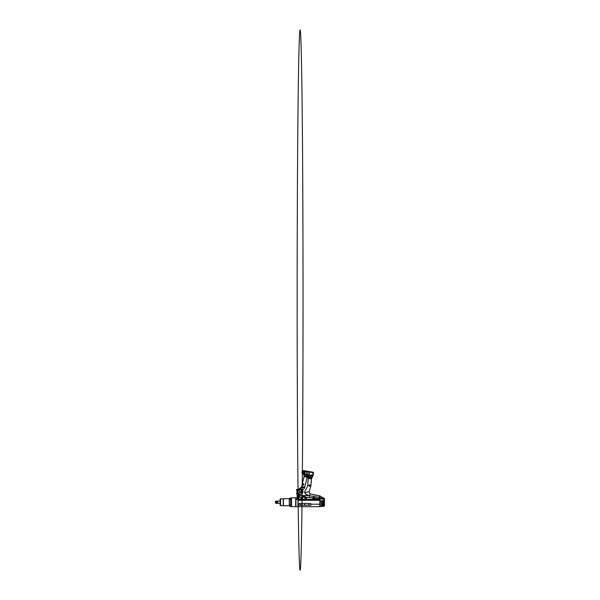 <?xml version="1.0" encoding="UTF-8"?>
<svg xmlns="http://www.w3.org/2000/svg" width="600" height="600" viewBox="0 0 600 600"><rect width="100%" height="100%" fill="white"/><g stroke="black" fill="none" stroke-linecap="round" stroke-linejoin="round"><path stroke-width="0.9" d="M296.918 490.98A6.075 6.075 0 0 1 296.565 493.868A6.075 6.075 0 0 0 296.918 490.98L296.565 489.555M297.135 489.285L296.558 489.495M298.553 493.935L297.188 493.935A6.683 6.683 0 0 0 297.525 490.905L296.94 489.683L299.438 490.298L299.085 489.653L300.54 489.435L302.737 490.237L304.515 487.98L304.83 486.915L301.65 486.915L304.207 475.665L303.45 474.165M298.905 489.285L298.035 489.577M297.623 490.455L299.438 490.298L299.505 491.835L303.045 491.835L302.858 492.412L299.385 492.412L298.32 494.183L297.81 494.183L298.965 494.175L298.327 494.183M302.632 497.16L304.455 497.175A0.608 0.608 0 0 0 304.995 496.845L304.455 495.96C305.235 495.923 305.243 497.213 304.455 497.175C305.243 497.213 305.235 495.923 304.455 495.96L303.772 495.945M302.498 496.043L304.553 495.952L305.077 496.605L304.553 495.952L305.077 496.627L304.597 497.183L298.853 497.175L300.097 495.555L299.257 496.507C298.778 496.965 297.495 496.695 297.293 496.755L297.855 495.855A0.608 0.608 0 0 1 297.795 495.705L297.165 495.78L297.233 497.22L298.853 497.175L298.853 499.305L297.75 499.305L319.433 499.2L320.243 502.237L320.243 506.49L319.837 506.692L319.837 500.295L297.975 500.295L297.975 499.403L319.433 499.403M299.392 495.555L299.392 494.408L299.392 495.592L298.575 496.553L297.585 496.567L298.763 496.485L299.37 495.772M302.632 497.145A0.608 0.608 0 0 1 302.835 495.96L302.295 496.845A0.608 0.608 0 0 0 302.835 497.175A0.608 0.608 0 0 1 302.295 496.845L302.243 496.717M296.565 493.868L298.365 494.138L296.76 494.138M298.733 494.183L297.165 494.588L297.81 494.183M298.845 489.24L299.085 489.653L299.295 488.588L301.545 487.237L304.013 476.7L305.955 477.037L306.127 476.048L304.207 475.665L303.315 474.06M303.84 484.215L303.72 484.882L303.84 484.215A0.608 0.608 0 0 0 302.97 483.945A0.608 0.608 0 0 0 302.812 484.838A0.608 0.608 0 0 0 303.72 484.882L303.892 484.463C303.75 485.438 302.565 485.055 302.678 484.463C302.663 483.75 303.78 483.57 303.892 484.463M310.178 485.918A0.608 0.608 0 0 1 309.112 485.835L309.233 485.168A0.608 0.608 0 0 1 310.275 485.588L310.26 485.692C310.222 486.293 309.142 486.442 309.06 485.588L309.067 485.482C309.293 484.658 310.343 484.987 310.275 485.588A0.608 0.608 0 0 1 310.26 485.692L310.853 485.798L309.248 491.707C309.142 492.562 309.788 493.597 310.267 493.905L319.433 495.832L319.433 498.75L314.603 498A0.862 0.862 173.7 0 1 313.86 499.043A0.862 0.862 173.7 0 1 313.02 497.752L304.612 497.175C305.257 497.01 305.22 496.058 304.553 495.952L304.665 495.975M309.127 485.588A0.54 0.54 0 0 1 309.938 485.123A0.54 0.54 0 0 1 309.938 486.053A0.54 0.54 0 0 1 309.127 485.588M309.218 485.243A0.57 0.57 0 0 1 310.095 485.22A0.57 0.57 0 0 1 309.945 486.082A0.57 0.57 0 0 1 309.127 485.76M303.825 484.485A0.54 0.54 0 0 1 303 484.92A0.54 0.54 0 0 1 303.038 483.99A0.54 0.54 0 0 1 303.825 484.485M303.735 484.808A0.57 0.57 0 0 1 302.858 484.83A0.57 0.57 0 0 1 303.007 483.967A0.57 0.57 0 0 1 303.825 484.29M302.347 496.207L304.35 496.013M302.678 497.175C301.98 497.025 302.13 495.9 302.843 495.945L302.873 495.945M304.86 504.338L305.077 504.908L304.53 504.668L304.86 504.338L305.077 504.908L304.53 504.668L304.86 504.338L304.86 504.998L304.53 504.668M300.81 504.338L301.028 504.908L300.48 504.668L300.81 504.338L301.028 504.908L300.48 504.668L300.81 504.338L300.81 504.998L300.48 504.668M308.91 504.338L309.127 504.908L308.58 504.668L308.91 504.338L309.127 504.908L308.58 504.668L308.91 504.338L308.91 504.998L308.58 504.668M323.888 504.548L324.495 503.963L324.495 504.555L324.495 504.06M323.888 503.197L323.79 502.433L322.485 502.44M323.888 501.66L323.79 500.865L321.457 500.842M321.457 505.725L324.495 505.11L323.903 506.07L321.457 506.115L321.457 505.612M324.495 500.963L324.495 499.912C324.495 498.03 324.495 498.03 324.495 499.912L323.993 499.56L323.918 500.64L324.495 501.675L321.457 501.645L321.457 500.97L320.243 500.993L319.837 498.915M321.457 500.97L323.918 500.64M324.495 500.91L324.3 501.75M324.3 502.38L324.3 503.467L321.457 503.46L321.457 502.463L324.3 502.38L324.495 503.55M321.457 505.643L323.888 505.47M321.457 503.303L323.79 503.295M321.457 505.905L324.3 505.935L324.495 505.47L323.903 506.385L320.243 506.49M324.495 505.11L324.495 504.555L323.903 505.043L321.457 505.05L321.457 504.225L323.903 504.15L323.903 503.49M324.3 504.045L324.495 503.205M321.457 504.705L323.79 504.668M320.243 500.993L319.837 504.18L310.89 504.18A1.013 1.013 0 0 0 309.915 503.452L299.798 503.452A1.013 1.013 0 0 0 298.83 504.18L298.785 505.207L310.928 505.207L310.89 504.18M324.495 502.493L324.495 501.675M323.843 498.27L323.415 498.09M324.105 498.39L324.105 498.382C324.517 498.795 324.495 498.975 324.053 498.93L320.475 497.85L324.105 498.382C324.517 498.795 324.495 498.975 324.053 498.93L323.993 499.56L319.837 498.585M319.433 497.73L319.837 496.155M297.975 500.295L297.975 506.692L319.837 506.692M319.837 497.175L319.837 498.623L319.433 498.623M319.837 498.623L319.837 499.403M323.685 500.857L323.685 501.697M323.685 502.44L323.685 503.295M323.685 504.158L323.685 504.675M309.832 485.558L309.368 485.543L309.615 485.888L309.697 485.423M301.718 497.377A0.81 0.81 0 0 1 302.423 498.592A0.81 0.81 0 0 1 301.02 498.592A0.81 0.81 0 0 1 301.718 497.377M301.92 498.308L301.515 498.075L301.92 498.308M303.72 472.147L303.082 472.147L303.72 472.147M297.975 499.403L295.95 499.403L295.95 497.783L297.165 497.783L297.548 499.2M297.975 504.18L298.83 504.18M297.975 506.692L295.95 506.692L295.95 499.403M297.532 499.178L295.95 499.178M289.275 505.778L283.403 505.778L283.403 498.697L289.275 498.638L289.275 505.838L289.275 498.697M283.2 498.832L283.2 505.635L280.553 505.635L280.553 498.832L283.2 498.832M280.125 499.013L280.125 505.463L280.125 499.013L280.553 498.832M279.757 501.022L275.505 501.27L275.505 501.683L277.733 501.495L277.733 502.98L275.505 502.793L275.505 503.197L279.757 503.452M275.505 502.793L275.505 501.683M276.623 502.56L276.623 501.915L276.623 502.56M290.362 499.283L290.888 499.207M290.985 504.862L290.317 504.787M290.827 499.245L290.678 499.305C290.16 499.245 290.16 499.058 290.685 498.757L290.827 505.342L290.272 504.923L290.827 504.75L290.827 506.55L291.517 506.67L291.517 497.805L290.827 497.925L290.827 499.245M290.678 499.305C290.16 499.245 290.16 499.058 290.685 498.757M295.688 506.67L295.688 497.805L295.688 506.67L291.517 506.67M304.455 495.96L304.913 496.778A0.503 0.503 0 0 1 304.455 497.077L302.835 497.077A0.503 0.503 0 0 1 302.37 496.778L302.933 496.013M304.89 496.77L302.392 496.77M304.455 497.077L304.455 497.175A0.608 0.608 0 0 0 304.995 496.845L304.913 496.778M297.525 490.905L297.097 490.957M297.165 494.588L298.065 494.543L297.772 495.555A0.608 0.608 0 0 0 297.795 495.705L297.855 495.855A0.608 0.608 0 0 1 297.795 495.713L297.165 495.555L297.165 494.588L298.065 494.543A270.045 2.933 90 0 1 299.288 40.53A270.045 2.933 90 0 1 302.947 364.928A270.045 2.933 90 0 1 298.065 494.543L298.965 494.175L299.392 495.592L300.097 495.555L300.097 494.04L301.695 493.56L303.045 491.835M300.255 489.78L301.185 489.982L301.185 491.835M301.418 489.81L302.303 490.515L302.737 490.237M303.09 491.835L302.303 490.515M303.457 470.603L313.23 472.237L313.582 472.702L313.065 475.643L311.61 478.035L310.853 485.798L309.248 491.707L304.71 492.645C305.565 494.408 307.725 495.082 309.375 495.405L310.267 493.905L309.502 492.952M313.582 472.71L313.065 475.643L312.645 475.567C312.322 476.272 311.423 475.808 311.483 475.365L309.075 474.938L309.645 471.72L313.252 472.245L313.582 472.702L309.577 472.118L304.627 470.798L305.002 471.285C305.543 472.215 305.04 473.528 304.02 473.865A60.405 57.248 -80 0 1 304.29 474.097L306.413 474.465L306.907 471.645L305.002 471.285M302.558 473.423C301.395 472.305 302.077 470.565 303.735 470.572C302.077 470.565 301.395 472.305 302.558 473.423L303.278 474.03M302.197 472.275L302.632 473.347M304.627 470.798A219.3 7.658 -170 0 0 304.605 470.783L303.525 470.588L302.28 471.683M303.397 474.053L303.495 473.97A1.823 1.823 0 0 0 304.02 473.865L303.495 473.97M303.48 474.053L304.29 474.097L304.605 474.615L303.315 474.053L304.05 474.862M297.165 495.555L297.165 497.783M299.452 495.592L299.745 494.355L299.392 495.585M300.097 495.555L309.315 495.555L309.315 497.175M302.58 498.188A0.862 0.862 0 0 1 301.29 498.93A0.862 0.862 0 0 1 301.29 497.445A0.862 0.862 0 0 1 302.58 498.188M305.767 497.377A0.81 0.81 0 0 0 305.07 498.592A0.81 0.81 0 0 0 306.472 498.592A0.81 0.81 0 0 0 305.767 497.377M298.853 499.305L319.433 499.2M297.803 495.375L297.803 495.375A0.608 0.608 0 0 1 298.905 495.248A0.608 0.608 0 0 1 298.68 496.08A0.608 0.608 0 0 1 297.855 495.855M312.51 476.048L313.275 472.695L312.51 476.048M302.947 492.412C302.34 493.5 301.388 494.13 300.097 494.287L299.4 494.362M300.097 494.04L298.965 494.175M301.65 486.915L304.515 487.98M300.345 488.37L301.71 489.562M298.793 489.24L299.295 488.588L300.54 489.435L301.312 489.173M309.645 471.72L308.25 471.472L307.68 474.69L309.075 474.938L308.962 475.433L312.855 476.107L311.452 478.95L308.272 478.388L307.74 485.25C307.388 487.53 305.835 489.3 304.815 491.287L304.688 492.653L304.815 491.287M304.83 486.915L307.41 476.272L306.127 476.048L306.322 474.96L304.605 474.615M311.61 478.035L308.438 477.48L308.663 476.498L307.41 476.272L307.597 475.185L306.322 474.96L306.413 474.465L308.962 475.433L308.663 476.498L312.038 477.112M319.433 497.4L308.505 495.555C307.02 494.978 305.295 494.235 304.688 492.653M308.272 478.388L308.438 477.48L305.955 477.037M313.02 497.752C313.312 497.085 314.535 497.28 314.603 498A0.862 0.862 0 0 0 313.02 497.752M299.385 492.412L299.505 491.835M297.923 495.225A0.57 0.57 0 0 1 298.897 495.322A0.57 0.57 0 0 1 298.327 496.118A0.57 0.57 0 0 1 297.923 495.225A0.54 0.54 0 0 1 298.868 495.338A0.54 0.54 0 0 1 298.327 496.095A0.54 0.54 0 0 1 297.945 495.24M311.483 475.365A0.495 0.398 -80.2 0 1 311.483 475.327C311.692 474.368 312.735 474.675 312.697 475.327A0.608 0.608 0 0 1 312.66 475.545M312.697 475.327L312.645 475.567A0.608 0.608 0 0 1 312.218 475.92M311.528 475.327A0.57 0.57 0 0 1 312.375 474.832A0.57 0.57 0 0 1 312.375 475.815A0.57 0.57 0 0 1 311.528 475.327M312.487 476.04L313.252 472.688L312.487 476.04M305.295 497.798L305.385 498.562L306.233 498.457L306.195 497.7L305.295 497.798M304.83 497.07L302.775 497.19M299.392 494.947L299.392 494.408L299.392 494.947M299.392 496.395L299.745 495.577M307.013 471.345L312.218 472.268M301.14 487.86L301.433 487.478M311.452 478.95L311.377 481.897M313.41 494.768L319.837 495.9L324.495 498.487M304.418 472.147A1.013 1.013 0 0 1 302.895 473.025A1.013 1.013 0 0 1 302.895 471.27A1.013 1.013 0 0 1 304.418 472.147M303.075 472.147L303.728 472.147L303.075 472.147M304.62 472.147A1.215 1.215 0 0 0 302.798 471.097A1.215 1.215 0 0 0 302.798 473.197A1.215 1.215 0 0 0 304.62 472.147M313.965 498.308L313.56 498.075L313.965 498.308M313.763 497.377A0.81 0.81 0 0 1 314.468 498.592A0.81 0.81 0 0 1 313.065 498.592A0.81 0.81 0 0 1 313.763 497.377M303.248 484.162L303.225 484.755M298.245 495.825L298.59 495.345L298.17 495.345L298.5 495.675M311.558 475.327A0.54 0.54 0 0 1 312.36 474.862A0.54 0.54 0 0 1 312.36 475.793A0.54 0.54 0 0 1 311.558 475.327M312.188 475.38L311.798 475.373L312.142 475.62L312.142 475.028M324.3 503.467L321.457 503.423M324.322 500.678L321.457 500.73M324.3 504.952L321.457 504.915M323.903 501.697L323.903 502.41M323.903 505.043L323.903 505.522M290.827 506.55L289.403 506.033L289.403 498.442L290.827 497.925M308.25 471.472L307.103 471.27M297.233 498.45L297.233 497.22M307.74 485.25L309.067 485.482M320.587 497.768L320.587 498.173M280.553 505.635L280.125 505.463M295.688 497.805L291.517 497.805"/></g></svg>
